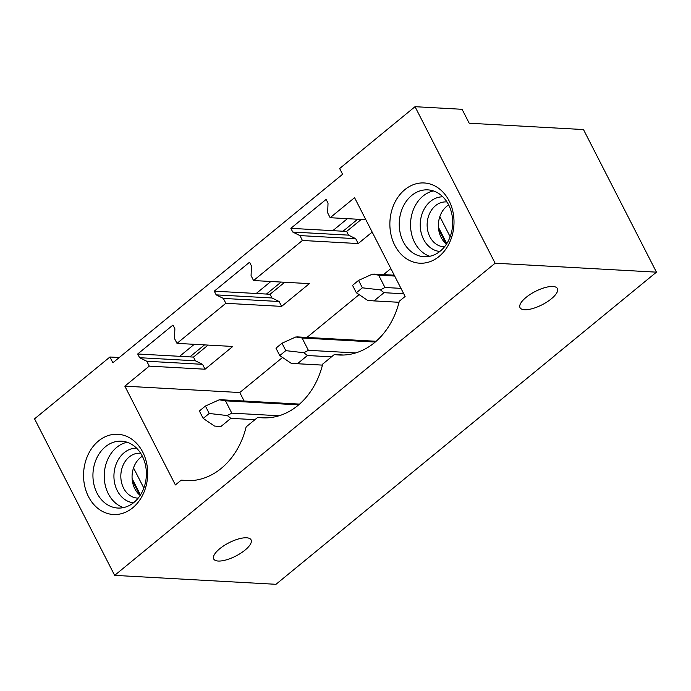 <?xml version="1.0" encoding="UTF-8"?>
<svg xmlns="http://www.w3.org/2000/svg" width="691" height="691" viewBox="0 0 691 691"><rect width="100%" height="100%" fill="white"/><g stroke="black" fill="none" stroke-linecap="round" stroke-linejoin="round"><path stroke-width="1.04" d="M495.127 263.211L656.45 272.159L583.48 129.562L469.206 123.223L462.08 109.299L415.032 106.69L495.127 263.211L114.646 575.37L275.968 584.31L656.45 272.159M246.566 537.788A20.98 7.471 -27.1 0 1 251.066 539.852A20.98 7.471 -27.1 0 1 240.727 553.232A20.98 7.471 -27.1 0 1 218.218 561.04A20.98 7.471 -27.1 0 1 213.709 558.976A20.98 7.471 -27.1 0 1 224.057 545.596A20.98 7.471 -27.1 0 1 246.566 537.788M552.878 286.48A20.98 7.471 -27.1 0 1 557.387 288.544A20.98 7.471 -27.1 0 1 547.039 301.924A20.98 7.471 -27.1 0 1 524.538 309.732A20.98 7.471 -27.1 0 1 520.029 307.668A20.98 7.471 -27.1 0 1 530.368 294.288A20.98 7.471 -27.1 0 1 552.878 286.48M114.646 575.37L34.55 418.841L109.921 357.005L112.866 362.766L342.598 174.279L339.652 168.526L415.032 106.69M334.358 354.509L322.723 364.053A73.661 58.752 -86.8 0 1 262.425 417.822A73.661 58.752 -86.8 0 1 257.778 417.338L246.143 426.883A73.661 58.752 -86.8 0 1 185.844 480.651A73.661 58.752 -86.8 0 1 181.206 480.159L175.384 484.935L124.838 386.157L149.256 366.126L146.76 361.238L139.599 357.705L137.699 353.991L172.975 325.046L174.875 328.761L174.495 338.486L177 343.367L225.836 303.297L223.34 298.417L216.179 294.876L214.279 291.161L249.555 262.226L251.455 265.931L251.075 275.657L253.571 280.537L277.998 260.507L302.416 240.468L299.92 235.588L292.759 232.046L290.859 228.332L326.126 199.397L328.026 203.111L327.655 212.828L330.151 217.708L354.569 197.678L405.116 296.456L399.303 301.224A73.661 58.752 -86.8 0 1 338.996 355.001A73.661 58.752 -86.8 0 1 334.358 354.509L343.669 355.027M437.55 187.52A40.182 32.045 -86.8 0 0 393.922 204.424A40.182 32.045 -86.8 0 0 406.325 258.641A40.182 32.045 -86.8 0 0 449.953 241.738A40.182 32.045 -86.8 0 0 437.55 187.52M147.632 470.873A40.182 32.045 -86.8 0 0 113.626 434.389A40.182 32.045 -86.8 0 0 83.611 477.904A40.182 32.045 -86.8 0 0 117.625 514.389A40.182 32.045 -86.8 0 0 147.632 470.873M109.921 357.005L119.249 357.523M290.859 228.332L332.803 230.664L347.418 218.667M214.279 291.161L256.223 293.485L270.837 281.496M137.699 353.991L179.643 356.314L194.257 344.325M256.223 293.485L270.069 294.254L284.683 282.265M332.803 230.664L346.649 231.425L361.263 219.436M179.643 356.314L193.489 357.083L208.112 345.094M189.887 356.884L204.501 344.895M266.467 294.055L281.082 282.066M343.047 231.226L357.662 219.237M124.838 386.157L239.786 392.531L282.533 357.463M306.942 337.433L359.113 294.634M383.514 274.612L390.856 268.583M239.786 392.531L244.13 401.022M181.206 480.159L190.509 480.677M177 343.367L232.789 346.459L205.054 369.219L202.549 364.33L195.389 360.797L193.489 357.083M149.256 366.126L205.054 369.219M330.151 217.708L365.841 219.695M372.181 232.098L358.206 243.56L355.71 238.68L348.549 235.139L346.649 231.425M302.416 240.468L358.206 243.56M253.571 280.537L309.369 283.63L281.626 306.389L279.129 301.509L271.969 297.968L270.069 294.254M225.836 303.297L281.626 306.389M257.778 417.338L267.089 417.848M146.76 361.238L202.549 364.33M139.599 357.705L195.389 360.797M223.34 298.417L279.129 301.509M216.179 294.876L271.969 297.968M299.92 235.588L355.71 238.68M292.759 232.046L348.549 235.139M132.275 480.323L139.85 495.127M123.49 507.6A33.479 26.707 93.2 0 1 104.272 478.163A33.479 26.707 93.2 0 1 127.118 442.249M92.983 477.541A33.479 26.707 93.2 0 1 121.512 441.178A33.479 26.707 93.2 0 1 146.337 471.685A33.479 26.707 93.2 0 1 117.807 508.04A33.479 26.707 93.2 0 1 92.983 477.541M438.586 229.015L446.161 243.819M438.984 193.67A33.479 26.707 -86.8 0 0 427.824 189.87A33.479 26.707 -86.8 0 0 400.348 214.581A33.479 26.707 -86.8 0 0 412.959 252.932A33.479 26.707 -86.8 0 0 424.119 256.732A33.479 26.707 -86.8 0 0 451.586 232.021A33.479 26.707 -86.8 0 0 438.984 193.67M433.43 190.941A33.479 26.707 -86.8 0 0 410.972 218.693A33.479 26.707 -86.8 0 0 424.248 253.562A33.479 26.707 -86.8 0 0 429.802 256.292M203.189 418.418L209.218 413.468L205.417 406.04L199.388 410.99L203.189 418.418L214.495 426.053L220.861 426.546L230.854 418.34L227.287 415.559L231.796 413.14L225.491 400.823L298.659 404.874M221.353 399.778L219.228 399.804L225.491 400.823M205.417 406.04L219.228 399.804M209.218 413.468L227.287 415.559M230.854 418.34L254.927 419.679M220.861 426.546L219.703 426.494M231.796 413.14L279.112 415.757M279.769 355.589L285.798 350.639L281.997 343.22L275.968 348.16L279.769 355.589L291.075 363.224L297.432 363.716L307.435 355.52L303.867 352.73L308.376 350.311L302.071 337.994L375.23 342.054M297.933 336.949L295.808 336.975L302.071 337.994M281.997 343.22L295.808 336.975M285.798 350.639L303.867 352.73M307.435 355.52L331.499 356.85M297.432 363.716L322.464 365.107M308.376 350.311L355.692 352.937M356.34 292.759L362.369 287.819L358.569 280.391L352.54 285.34L356.34 292.759L367.655 300.395L374.012 300.896L384.015 292.69L380.447 289.9L384.947 287.482L378.651 275.165L394.682 276.055M374.513 274.12L372.389 274.146L378.651 275.165M358.569 280.391L372.389 274.146M362.369 287.819L380.447 289.9M384.015 292.69L403.751 293.787M374.012 300.896L399.035 302.278M384.947 287.482L400.987 288.372M136.533 448.131A27.39 21.844 -86.8 0 0 113.972 477.904A27.39 21.844 -86.8 0 0 133.501 502.789M140.679 453.287A22.466 17.923 -86.8 0 0 139.997 453.236A22.466 17.923 -86.8 0 0 120.856 477.636A22.466 17.923 -86.8 0 0 137.509 498.099A22.466 17.923 -86.8 0 0 138.2 498.125M140.178 495.395A22.466 17.923 93.2 0 1 132.093 478.258A22.466 17.923 93.2 0 1 142.355 456.224M442.845 196.823A27.39 21.844 -86.8 0 0 421.035 217.535A27.39 21.844 -86.8 0 0 431.46 248.44A27.39 21.844 -86.8 0 0 439.813 251.481M444.512 246.817A22.466 17.923 93.2 0 1 443.821 246.791A22.466 17.923 93.2 0 1 436.341 244.243A22.466 17.923 93.2 0 1 427.876 218.511A22.466 17.923 93.2 0 1 446.308 201.927A22.466 17.923 93.2 0 1 446.991 201.979M448.666 204.916A22.466 17.923 -86.8 0 0 438.414 223.988A22.466 17.923 -86.8 0 0 446.49 244.087M132.111 478.604L140.472 494.937M143.849 488.071L133.527 467.902M439.839 216.594L450.161 236.763M438.422 227.296L446.783 243.629M220.87 399.735L299.557 404.097M296.284 363.673L322.455 365.124M297.45 336.906L376.137 341.276M372.864 300.844L399.035 302.295M374.021 274.085L394.241 275.199"/></g></svg>
